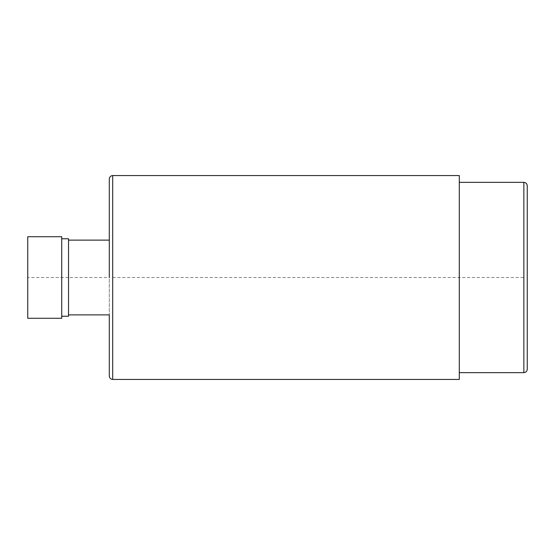 <?xml version="1.0" encoding="UTF-8"?>
<svg xmlns="http://www.w3.org/2000/svg" width="555" height="555" viewBox="0 0 555 555"><rect width="100%" height="100%" fill="white"/><g stroke="black" fill="none" stroke-linecap="round" stroke-linejoin="round"><path stroke-width="0.42" stroke-dasharray="2.77 2.08" d="M527.25 185.758L527.25 369.241M459.29 379.44L459.29 175.56M109.3 240.121L109.3 314.879L109.3 240.121L109.3 277.5L68.529 277.5L68.529 316.239M68.529 240.121L68.529 314.879L68.529 240.121M68.529 238.761L68.529 277.5L61.73 277.5L61.73 238.761L61.73 318.279M61.73 236.721L61.73 316.239L61.73 277.5L27.75 277.5L27.75 318.279M27.75 236.721L27.75 277.5M112.7 175.56L112.7 277.5L523.851 277.5L523.851 182.359M527.25 279.026L527.25 201.035L527.25 279.026M527.25 216.353L527.25 275.974L527.25 216.353M527.25 262.238L527.25 239.302L527.25 262.238M527.25 338.647L527.25 318.757L527.25 338.647M523.851 372.641L523.851 277.5M112.7 277.5L112.7 379.44M109.3 277.5L109.3 178.96"/><path stroke-width="0.83" d="M527.25 277.5L527.25 369.241C527.028 371.33 525.897 372.46 523.851 372.641L523.851 182.359C525.897 182.54 527.028 183.67 527.25 185.758L527.25 277.5M112.7 175.56L459.29 175.56L459.29 379.44L112.7 379.44L112.7 175.56C110.653 175.741 109.522 176.879 109.3 178.96L109.3 277.5L109.3 180.819L109.3 240.121L68.529 240.121M109.3 314.879L109.3 376.04L109.3 314.879L68.529 314.879M61.73 316.239L68.529 316.239L68.529 238.761L61.73 238.761M61.73 277.5L61.73 236.721L27.75 236.721L27.75 318.279L61.73 318.279L61.73 277.5M459.29 182.359L523.851 182.359M459.29 372.641L523.851 372.641M112.7 379.44C110.653 379.259 109.522 378.121 109.3 376.04"/></g></svg>
